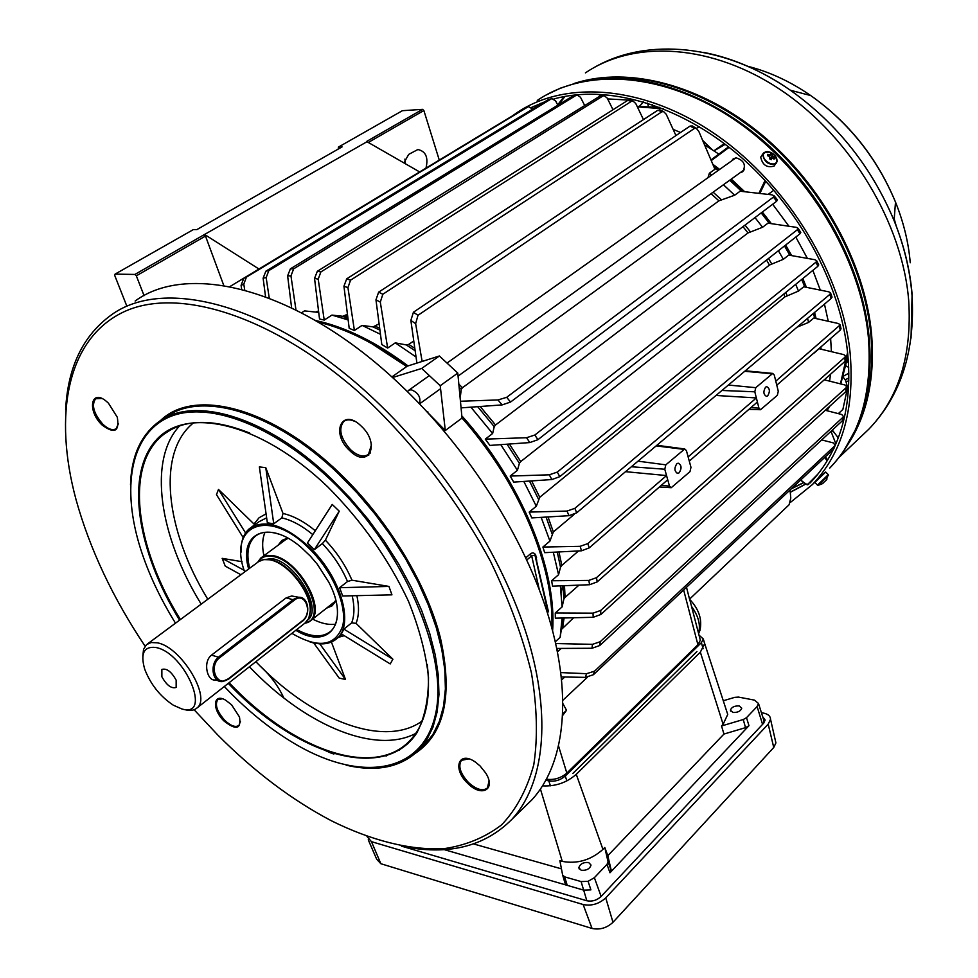 <?xml version="1.0" encoding="UTF-8"?>
<svg xmlns="http://www.w3.org/2000/svg" width="978" height="978" viewBox="0 0 978 978"><rect width="100%" height="100%" fill="white"/><g stroke="black" fill="none" stroke-linecap="round" stroke-linejoin="round"><path stroke-width="1.47" d="M161.871 676.752C166.639 685.297 171.407 688.854 176.162 687.424L176.15 680.175C171.382 671.605 166.627 668.035 161.859 669.453L161.871 676.752M304.892 623.169C329.977 619.808 300.662 559.245 272.043 556.237C265.393 555.284 260.698 557.24 257.972 562.118M257.544 562.436L260.747 558.059L263.437 556.396L267.495 555.382L272.226 555.577C297.239 558.071 327.007 608.976 310.588 620.712L304.464 623.499M155.93 647.497C143.925 646.103 140.184 653.341 144.72 669.209C150.612 684.429 160.16 696.434 173.363 705.211L181.835 708.94C212.544 718.463 185.453 652.888 155.93 647.497M142.812 656.201L143.546 649.343L146.541 644.624L151.15 642.534L157.213 642.815C180.93 646.556 211.798 697.534 196.957 707.999C194.182 710.419 190.331 711.018 185.404 709.796M304.965 623.108L308.779 618.414L310.234 611.005C311.224 592.313 287.263 562.179 269.476 559.771L263.681 559.599L258.632 561.604L147.531 643.891M309.623 615.993L310.515 610.101C311.493 591.714 287.935 562.118 270.454 559.734L266.163 559.428M295.197 596.641L291.786 595.993M228.473 679.074L302.068 621.372L228.4 679.294L222.177 681.617C211.981 682.448 209.5 663.39 218.974 656.776L293.62 599.269L298.755 597.277L291.652 595.993L286.126 597.888L211.517 655.126C202.593 661.825 207.165 681.311 215.172 679.967L218.351 680.712M391.836 376.933L406.775 366.518L371.175 343.266L406.665 366.347L439.379 355.992L457.79 373.07L462.032 418.058C519.526 482.557 554.709 567.521 551.812 627.827M563.047 703.867L566.531 710.297L562.802 715.273M283.816 697.95C278.204 685.908 270.258 675.223 259.989 665.896M392.52 377.557L421.677 368.449L440.222 385.711L445.308 430.516L462.032 418.058M445.308 430.516L428.621 413.486M525.822 557.778L529.978 554.269C532.252 552.277 534.159 552.509 535.675 554.942L536.678 560.394M368.119 454.623L368.767 455.198M428.046 412.093L426.909 411.628M406.775 366.518C376.224 343.718 346.652 328.889 318.07 322.031M222.385 698.793L217.788 699.637C214.659 704.563 216.969 711.446 224.72 720.297C230.784 725.969 235.527 727.681 238.938 725.419L240.441 721.397M231.59 704.82L239.488 716.996C241.334 729.197 236.187 730.542 224.048 721.03C211.774 709.319 212.984 692.436 225.771 700.272L231.59 704.82M524.746 806.801L531.946 799.784C564.123 764.845 572.961 698.708 549.11 618.377C525.039 538.132 467.997 448.144 398.682 383.229C299.256 289.17 188.901 261.395 135.147 301.028M65.624 409.562C67.849 367.141 82.983 335.662 111.04 315.148C164.145 275.796 274.586 304.561 374.892 399.965C444.807 465.809 502.729 556.739 527.521 637.522C552.118 718.365 543.854 784.564 512.044 819.185C484.55 846.838 447.765 855.836 401.677 846.178M194.096 709.722L217.629 734.857C253.962 771.397 291.97 800.09 331.664 820.921C371.151 840.444 409.55 850.322 443.804 848.696C465.736 845.481 485.015 837.535 501.628 824.845C516.335 809.405 527.056 789.356 533.792 764.698C537.912 737.595 537.118 706.996 531.433 672.888C522.802 637.277 509.293 600.345 490.895 562.093C460.112 504.758 418.621 449.709 371.481 403.816C279.72 317.495 179.451 285.221 123.301 312.104C66.871 339.17 53.228 415.234 76.027 499.599C89.805 549.11 112.825 597.974 145.099 646.201M468.731 758.879L461.457 760.334C457.887 766.019 460.235 773.402 468.474 782.498C476.469 789.625 482.777 791.446 487.423 787.975L489.024 781.153M480.051 765.933L485.711 773.023C496.359 789.601 481.531 797.669 467.716 783.329C452.032 768.794 458.621 749.967 475.54 762.204L480.051 765.933M545.272 605.553L547.68 613.12L548.303 611.054L547.35 608.071L544.954 605.345M354.391 421.212C349.977 419.33 346.408 419.415 343.694 421.494C338.217 428.902 340.503 438.303 350.552 449.697C357.691 455.992 363.669 457.533 368.51 454.318L371.432 444.88M361.163 426.029C381.029 444.134 368.584 469.587 349.733 450.626C330.283 433.132 341.799 407.031 361.163 426.029M101.81 398.474L95.661 398.755C91.235 404.941 93.631 413.425 102.824 424.207C108.24 429.232 112.678 430.736 116.125 428.719L118.424 423.706M108.424 403.156L117.299 417.239C119.573 431.616 114.512 434.208 102.115 425.027C86.883 410.907 90.832 387.997 106.504 401.445L108.424 403.156M160.196 420.858C193.473 387.777 270.784 406.579 339.354 472.949C387.606 519.086 426.469 583.071 440.442 638.035C452.997 695.138 444.684 733.524 415.516 753.207M333.339 753.904L316.212 746.422M419.623 749.417L424.55 745.004L432.973 734.368L439.366 721.385L443.547 706.177L445.393 688.928L444.819 669.869L441.763 649.282L436.237 627.485L428.266 604.844L417.961 581.739L405.479 558.585L391.017 535.81L374.843 513.829L357.239 493.059L338.547 473.865C273.241 410.711 199.414 390.222 164.561 418.193M130.502 484.892C131.297 456.995 140.294 436.274 157.482 422.765C192.214 394.855 266.04 415.564 331.505 478.976L350.258 498.242L367.911 519.098L384.146 541.14L398.669 563.988L411.225 587.191L421.591 610.358L429.623 633.047L435.222 654.869L438.34 675.492L438.963 694.563L437.166 711.813L433.034 727.021L426.689 739.991L418.303 750.591C400.467 767.4 376.432 772.253 346.175 765.163M224.304 686.507L231.872 694.294C252.776 715.138 274.476 732.057 296.97 745.053C361.224 782.229 422.74 773.855 435.565 714.05C448.939 654.857 403.462 549.049 330.698 479.892C271.395 423.156 205.27 400.039 167.751 417.679C130.098 435.393 121.59 488.438 140.404 548.255C148.363 573.304 160.074 598.279 175.502 623.182M313.046 745.004L331.933 753.476M179.585 620.15C137.69 551.983 124.939 476.323 155.294 441.078C185.172 405.54 259.916 421.75 327.569 486.677C361.75 521.054 388.718 559.245 408.474 601.262C419.305 628.316 425.98 653.659 428.498 677.289C428.572 699.282 424.709 717.766 416.921 732.73C385.21 781.495 300.686 756.422 234.145 689.356L228.29 683.365M229.109 682.73L234.842 688.585C295.649 750.346 373.303 777.828 409.024 741.507C425.259 725.138 431.335 699.49 427.252 664.551M240.918 574.746L225.246 566.115L222.165 558.34L242.043 561.69M243.18 537.582L216.48 494.648L218.485 489.452L253.999 524.025L259.072 517.753L266.077 513.853M259.366 466.922L265.772 467.667L283.009 513.474L281.847 517.875L273.742 523.768L267.361 522.839L259.366 466.922M332.227 504.428L339.244 511.176L325.405 540.174L322.361 543.585L314.329 549.648L307.447 542.973L332.227 504.428M388.938 586.421L391.946 594.844L342.667 595.993L339.611 587.705L388.938 586.421L351.933 580.186L347.52 581.519C341.689 567.79 333.302 555.149 322.361 543.585M392.911 659.233L390.21 663.915L341.371 633.903L343.889 629.111L392.911 659.233L356.053 623.353L351.664 622.864C354.476 615.614 354.647 606.58 352.202 595.773M319.769 643.83L345.503 679.478L331.42 642.045M345.503 679.478L339.183 678.096L313.742 642.974M241.04 552.203C240.735 541.555 243.559 533.67 249.512 528.56C264.586 518.682 284.586 524.917 309.549 547.264C340.735 576.531 354.549 624.575 336.982 638.5C330.381 644.196 321.395 645.37 310.05 641.996M291.909 633.365C318.363 648.805 335.295 646.336 342.703 625.969C347.508 605.847 332.569 571.042 308.779 548.108C268.155 507.24 227.471 525.43 244.683 571.947M343.889 629.111L351.664 622.864M339.611 587.705L347.52 581.519M248.669 569C238.045 533.071 268.192 518.756 301.138 547.387L310.429 556.189L317.349 564.294L328.706 582.032C350.43 622.57 328.999 650.663 295.796 630.309M296.737 629.563C311.212 637.314 322.532 637.876 330.723 631.25C335.76 626.568 337.972 619.343 337.361 609.551M312.63 619.123C321.126 623.451 328.767 625.138 335.527 624.16M279.647 534.379C269.292 530.907 261.138 531.555 255.185 536.311C247.984 542.863 246.126 553.524 249.634 568.291M265.001 532.313C262.287 538.585 261.933 546.384 263.913 555.724M335.919 600.969L332.141 605.798L326.518 608.182M278.143 545.198L281.933 540.406L287.605 538.034M328.425 606.678L332.826 604.233L335.747 600.296M334.219 602.741L332.667 603.34M288.204 538.365L282.508 540.981L280.099 543.756M284.451 540.541L285.429 539.196M249.696 433.034C213.241 418.56 184.793 418.865 164.341 433.951C124.169 463.56 134.854 546.482 180.417 619.539M245.576 532.937L218.485 489.452M273.742 523.768L265.772 467.667M314.329 549.648L339.244 511.176M244.17 570.321L222.165 558.34M204.928 283.571L204.145 283.534M535.675 554.942L531.677 555.859L526.836 559.942M529.978 554.269L531.677 555.859L539.257 589.477M440.222 385.711L457.79 373.07M421.677 368.449L439.379 355.992M562.863 713.757L566.531 710.297M419.476 403.755C421.053 397.251 418.266 392.569 411.09 389.709L408.462 390.454L407.508 391.689M831.813 430.564L832.73 430.626L831.251 432.007M832.73 430.626L838.256 437.863M740.065 172.764L742.754 171.712C746.238 165.037 744.026 160.416 736.128 157.837L733.207 158.876L731.727 160.82M725.224 144.304L714.05 150.844M702.717 140.429L712.021 149.512M773.842 190.209L768.158 194.402M830.994 431.322L835.86 443.804M829.613 381.151L830.505 374.256M831.41 351.664L830.628 338.474M828.256 321.261L824.454 304.121M820.31 290.111L812.852 270.38M807.376 258.375L795.799 237.055M788.928 226.236L772.669 204.243M718.83 154.084L704.649 144.915M680.554 132.47L673.145 129.389M712.84 164.267L719.637 169.414M731.287 179.096L744.674 191.712M714.233 167.58L718.072 170.527M729.722 180.221L741.654 191.382M761.19 212.911L769.319 223.339M784.49 245.943L789.894 255.295M801.703 279.463L804.796 286.994M813.464 313.376L814.711 318.253M819.772 347.887L819.87 348.914M713.964 150.783L724.282 143.583M696.483 128.411L699.136 126.627M652.778 106.675L652.253 104.634M648.414 106.431L647.546 103.081M846.092 365.919L848.684 367.41M846.985 361.64L848.439 362.459M838.342 413.621L842.865 409.464L847.62 387.557L845.615 380.381L843.109 377.105M628.499 100.086L607.631 98.912M814.821 482.227L815.921 481.31M816.923 480.32L825.456 472.105M810.016 483.059C819.332 473.486 827.119 462.239 833.354 449.33M835.371 444.941C846.862 418.694 850.97 388.205 847.694 353.486C840.689 284.072 798.439 206.089 738.647 155.111C678.744 104.194 607.069 84.218 553.89 98.937M790.371 502.472L812.18 484.746C841.972 453.682 854.65 410.075 850.212 353.926C842.474 274.745 788.525 185.197 716.85 135.282C645.101 85.269 565.431 79.487 516.457 113.02L512.264 115.991M896.19 225.93L894.222 218.913M643.671 101.895L639.343 106.345M843.391 376.188L848.843 373.18M544.575 101.883L531.567 107.409M771.349 152.666C767.155 150.857 764.49 151.407 763.329 154.304C762.999 157.629 764.869 160.514 768.94 162.947C773.146 164.744 775.823 164.194 776.948 161.272C777.253 157.947 775.383 155.074 771.349 152.666M763.121 153.509L760.713 157.14C762.498 165.099 766.948 168.069 774.075 166.064L774.478 165.539M770.053 159.035L772.388 155.844L774.478 157.702L774.148 159.121L771.874 158.008L771.336 159.707L769.454 158.742L769.576 156.419L767.485 155.71L767.828 154.292L767.73 155.783M772.388 155.844L772.51 154.683L770.627 153.717L769.918 155.001L767.828 154.292M770.493 154.879L769.417 156.358M772.51 154.683L769.967 158.986M771.874 158.008L770.786 159.328M772.791 156.468L770.248 159.133M774.478 157.702L773.085 158.314M769.136 156.248L769.918 155.001M828.452 475.369L818.17 485.332L822.058 483.865M825.701 472.056L814.845 482.447L817.486 485.112M823.696 482.729L821.813 484L826.117 480.32L828.28 474.648L817.498 485.125L818.146 485.332M826.972 479.049L826.117 480.32M824.515 481.567L825.725 480.711M761.422 712.681L763.732 713.133C768.182 714.123 770.456 716.165 770.542 719.282L768.195 724.136L605.737 897.877C599.037 903.965 591.507 906.19 583.145 904.528L371.457 841.655L367.007 836.508M775.407 740.713L775.909 742.913L773.745 747.485L612.986 922.291C606.788 928.012 599.807 930.054 592.045 928.452L380.858 863.721L376.701 859.271L368.254 839.809M401.518 846.141L586.727 900.738C592.032 901.789 596.812 900.383 601.067 896.52L763.635 723.231L765.138 720.016L762.73 716.825M739.209 705.933C734.429 705.737 731.495 707.167 730.419 710.224L732.95 712.449C737.742 712.644 740.676 711.214 741.764 708.158L739.209 705.933M588.646 862.523C583.389 862.119 580.125 863.855 578.842 867.718L581.201 870.261C586.47 870.664 589.746 868.941 591.03 865.065L588.646 862.523M604.783 847.486L602.949 849.393C590.81 860.139 577.252 864.136 562.277 861.398L559.881 860.726L562.619 874.98L564.661 876.863L581.091 881.581L588.084 881.325L594.367 877.669L606.996 864.393L608.096 861.96L604.783 847.486L607.815 855.689L723.965 734.05L745.529 727.656L748.977 725.7L609.979 872.767L611.091 869.772L607.815 855.689M562.729 875.334L565.064 883.33L567.008 885.286L583.646 890.127L590.895 889.87L588.084 881.325M723.965 734.05L721.519 725.969L743.256 719.527L746.507 717.681L757.106 706.532L758.512 703.5L754.539 700.138L738.488 697.094L734.71 697.363L723.28 700.761M567.008 885.286L444.085 849.589M473.67 843.953L561.445 868.855M398.938 750.456L397.655 750.138M721.519 725.969L723.121 724.307L727.73 714.441L726.299 710.04M703.634 640.138L704.686 643.61L700.346 652.13L576.262 774.319C566.665 782.693 555.455 786.544 542.619 785.872M763.708 719.894L763.867 722.962M572.802 773.5L696.935 651.531M581.091 881.581L583.646 890.127M699.013 635.15L703.316 638.989L701.397 642.644L565.272 776.031C560.296 780.212 554.807 781.838 548.792 780.909L545.981 780.224M765.554 387.19C763.06 391.567 763.402 394.635 766.556 396.383L767.718 395.846C770.199 391.457 769.869 388.4 766.703 386.652L765.554 387.19M676.752 463.804C674.013 468.413 674.38 471.616 677.827 473.389L679.221 472.753C681.947 468.132 681.593 464.941 678.133 463.169L676.752 463.804M290.417 268.816L293.644 268.852L290.955 275.906L287.618 275.845L290.417 268.816L574.196 95.159M287.618 275.845L291.615 307.85M545.467 571.458C532.179 518.303 504.575 467.35 462.667 418.584M315.393 320.466C345.112 326.835 376.004 341.982 408.058 365.906M462.447 416.53C521.567 482.472 557.105 570.015 552.607 630.786M821.08 349.195L820.872 346.933M816.104 318.571L814.576 312.447M806.398 287.312L802.828 278.547M791.691 255.613L785.627 245.05M771.336 223.632L762.339 212.043M743.916 191.627L730.896 179.377M719.246 169.683L713.194 165.086M557.203 650.431L557.753 648.438M555.321 641.739L560.137 637.387L562.081 618.035M555.26 612.986L593.01 613.157L600.663 610.468L600.871 614.465L593.206 617.289L555.345 618.182L555.26 612.986L562.106 606.922L560.345 585.871M551.616 580.749L588.817 580.406L596.47 577.692L597.24 581.861L589.612 584.722L552.57 586.164L551.616 580.749L558.56 574.722L553.303 552.24M541.164 517.362L549.942 541.091L542.9 547.044L544.673 552.668L581.519 550.797L580.15 546.323L587.851 543.585L666.544 475.565L667.717 479.782L589.172 547.912L581.519 550.797M523.817 481.445L536.311 506.237L529.171 512.093L531.787 517.924L568.988 515.687L567.032 511.066L574.856 508.34L829.796 294.427L830.615 293.107L828.928 291.86L803.72 286.774L798.476 291.077L795.701 284.353M500.773 444.66L517.435 470.32L510.186 476.066L513.719 482.105L551.873 479.55L549.306 474.807L557.301 472.093L815.933 262.202L816.752 260.869L814.992 259.732L788.684 255.087L783.366 259.304L778.39 250.735M470.919 407.203L492.631 433.511L485.271 439.134L489.929 445.418L529.807 442.569L526.555 437.716L534.832 435.027L797.376 229.708L798.17 228.375L796.275 227.336L767.975 223.155L762.571 227.275L754.992 217.581M416.017 356.946L395.283 342.862L406.322 344.916L408.792 344.378L413.731 340.992M375.955 299.83L378.645 292.141L382.826 294.256L380.308 302.08L375.955 299.83L381.811 344.537L387.643 348.07L395.283 342.862M380.442 334.293L362.08 325.393L372.997 326.896L379.073 323.889M343.938 286.212L346.701 278.84L350.552 280.173L347.936 287.63L343.938 286.212L349.195 328.302L354.403 330.491L362.08 325.393M348.144 319.94L331.933 315.087L342.911 316.31L347.434 314.256M314.537 278.424L317.337 271.273L320.882 271.933L318.205 279.121L314.537 278.424L319.525 318.975L324.219 320.075L331.933 315.087M318.718 312.398L304.537 310.894L301.517 312.813M711.74 175.025L709.392 173.204L714.942 169.28L698.793 131.321L696.226 128.301L694.343 128.485L690.15 126.015L692.742 126.223M460.442 395.98L461.261 389.317L462.472 387.704L718.928 200.832L734.649 195.221L723.427 184.756M734.649 195.221L740.126 191.211L771.984 194.854L774.124 195.82L773.39 197.116L506.677 397.312L510.553 402.056L776.728 201.187L773.39 197.116M797.143 327.129L808.586 322.422L807.535 318.363M808.586 322.422L813.769 318.046L838.513 323.547L840.151 324.928L775.786 381.139M813.953 353.168L819.063 348.718L843.892 354.647L845.542 356.212L844.76 357.373L596.47 577.692M689.27 461.09L757.388 402.007L756.874 399.978L758.928 408.095L760.529 409.721L777.351 395.295L778.28 391.224L774.283 375.075L772.742 373.413L755.762 387.679L754.808 391.811L756.874 399.978L756.349 397.936L716.018 395.467M688.133 456.909L756.349 397.936M840.946 328.376L840.249 330.124L839.344 326.187M776.789 385.173L840.249 330.124M419.599 171.908L366.579 141.48L422.557 109.353L402.41 110.685L338.437 147.079L342.068 146.896L196.933 229.573L193.338 229.598L115.074 274.121L114.719 275.441L126.761 305.955M338.437 147.079L338.192 149.108M405.308 163.546L404.916 159.108M439.256 160.013L423.865 110.538L368.792 142.189M403.963 162.764L408.718 154.377L417.875 149.536C425.797 151.248 428.498 157.409 425.992 168.033M699.796 638.157L700.334 640.235L697.925 644.746L566.837 773.085C560.785 778.17 554.013 780.212 546.519 779.246M686.495 587.277L689.539 599.147L789.063 504.807L790.786 498.095L790.053 490.002M625.541 471.677L666.544 475.565M549.942 541.091L553.34 531.959L574.331 514.281M542.9 547.044L580.15 546.323M529.171 512.093L567.032 511.066M536.311 506.237L539.734 497.289L784.943 296.86L798.476 291.077M574.856 508.34L576.714 512.802L831.214 298.424L829.796 294.427M576.714 512.802L568.988 515.687M831.875 296.64L831.214 298.424M510.186 476.066L549.306 474.807M517.435 470.32L519.391 463.291L520.712 461.592L769.441 265.038L783.366 259.304M557.301 472.093L559.758 476.677L817.914 266.248L815.933 262.202M559.758 476.677L551.873 479.55M818.513 264.476L817.914 266.248M600.663 610.468L846.007 387.826L846.728 386.787L845.053 385.014L824.258 379.806M562.106 606.922L563.878 599.062L565.064 597.399L578.952 585.15M600.871 614.465L845.86 391.567L846.007 387.826M846.593 390.026L845.86 391.567M485.271 439.134L526.555 437.716M492.631 433.511L494.232 426.665L495.528 425.002L747.999 232.947L762.571 227.275M534.832 435.027L537.924 439.697L799.98 233.779L797.376 229.708M537.924 439.697L529.807 442.569M800.517 232.043L799.98 233.779M558.56 574.722L560.528 567.203L561.812 565.394L578.536 550.956M597.24 581.861L845.151 361.224L844.76 357.373M845.872 359.549L845.151 361.224M555.724 643.548L592.46 644.343L600.211 641.727L599.807 645.504L842.119 421.017L843.476 416.542L841.728 414.501L825.298 410.283M599.807 645.504L592.008 648.267L556.788 648.438M842.84 419.696L842.119 421.017M600.211 641.727L842.853 417.386M561.458 629.416L573.634 617.766M560.137 637.387L563.096 618.01M510.553 402.056L502.093 404.904L461.518 407.85M777.18 199.524L776.728 201.187M460.809 401.224L497.998 399.953L506.677 397.312M586.568 673.695L594.526 671.177L593.401 674.71L585.357 677.363L586.568 673.695L560.895 672.595M594.526 671.177L834.735 445.882L835.212 445.296L833.342 442.912L821.728 439.917M561.238 648.426L557.484 651.837M593.401 674.71L833.329 449.354L834.735 445.882M561.421 676.947L585.357 677.363M833.965 448.376L833.329 449.354M293.644 268.852L576.14 95.318L572.925 95.538M295.979 309.977L290.955 275.906M316.065 311.994L318.535 310.918M573.878 95.184L577.13 94.952L580.504 97.287L584.441 105.025M577.13 94.952L576.14 95.318M317.337 271.273L601.14 95.355M320.882 271.933L602.864 96.027L599.428 95.697M324.219 320.075L318.205 279.121M600.651 95.318L604.135 95.648L607.216 98.081L613.01 109.756M604.135 95.648L602.864 96.027M346.701 278.84L627.729 100.404L629.795 100.184M350.552 280.173L631.397 101.345L627.729 100.404M354.403 330.491L347.936 287.63M629.196 100.037L632.913 100.978L635.761 103.534L643.463 119.609M632.913 100.978L631.397 101.345M241.089 285.344L243.779 278.302L246.407 277.141L243.791 284.133L241.089 285.344L241.639 289.292M243.779 278.302L525.382 108.057M246.407 277.141L528.132 106.773M244.744 290.111L243.791 284.133M528.45 106.614L532.704 109.096M378.645 292.141L657.913 110.196L660.272 110.159M382.826 294.256L661.837 111.822L657.913 110.196M387.643 348.07L380.308 302.08M659.588 109.878L663.549 111.529L666.214 114.255L675.957 135.575M663.549 111.529L661.837 111.822M263.119 278.168L265.882 271.175L268.816 270.625L266.15 277.593L263.119 278.168L265.551 296.762M265.882 271.175L548.23 99.658L551.885 98.631L548.23 99.658M268.816 270.625L551.225 98.912M269.256 298.156L266.15 277.593M551.885 98.631L555.602 100.881L557.68 104.89L564.086 96.565M229.781 286.64L507.606 118.803M410.858 320.417L413.425 312.239L417.985 315.307L415.638 323.694L410.858 320.417L416.909 363.107M413.425 312.239L690.15 126.015M417.985 315.307L694.343 128.485M422.129 361.444L415.638 323.694M707.95 177.715L709.392 173.204M422.557 109.353L423.865 110.538M134.891 274.439L204.072 234.744L205.49 236.065L136.333 275.82L134.891 274.439L115.074 274.121M204.072 234.744L367.508 141.431M258.95 269.011L204.989 234.732M205.49 236.065L223.815 285.576M144.072 295.662L136.333 275.82M664.783 469.232L669.49 486.078L671.226 487.704L689.967 471.665L690.981 467.35L686.422 450.626L684.747 448.975L665.822 464.843L664.783 469.232L631.385 466.763M308.021 619.844C322.923 608.316 294.879 560.956 271.505 558.585L262.006 559.966M305.209 622.937C329.574 618.927 300.319 559.33 272.104 556.372C265.649 555.443 261.04 557.277 258.278 561.873M387.973 754.441L386.053 756.141M333.877 754.062L328.205 751.092M534.868 554.819L536.58 557.79M548.303 611.054L535.321 555.59L547.35 608.071M407.569 743.989L406.273 744.062M415.723 733.427C375.894 754.393 308.767 726.471 255.099 672.558L249.402 666.776M255.857 661.703L260.564 666.458C315.539 721.764 385.185 748.048 422.374 720.872M193.546 422.814C156.211 452.496 165.551 530.418 207.801 599.269M283.009 513.474C293.388 515.822 304.146 521.58 315.307 530.748M325.405 540.174C336.97 552.362 345.809 565.7 351.933 580.186M356.884 595.663C359.268 606.715 358.987 615.944 356.053 623.353M344.28 635.688L338.474 637.301M312.813 534.624C302.129 525.761 291.799 520.186 281.847 517.875M266.652 517.814L258.962 521.739L251.505 527.118M201.199 604.159C159.487 536.616 147.544 460.173 179.561 425.919M800.689 480.015L805.762 484L807.889 484.22L817.999 473.975M808.757 484.342L807.425 484.746M807.253 484.831L808.696 484.403L807.889 484.22M829.967 406.029L826.911 410.687L829.845 406.151M840.457 383.865L847.584 352.471M663.316 108.741L637.363 106.871M825.408 456.799L827.657 459.966M827.975 459.428L826.752 460.381L824.698 457.472M765.774 181.174L759.869 193.424M711.006 159.891L728.549 146.871M758.904 193.314L765.102 180.453M729.136 147.323L711.287 160.563M845.188 379.819L848.855 377.96M907.67 264.549L907.706 265.258M848.806 380.625L846.52 381.775M540.858 103.289L535.357 107.482M534.721 107.873L540.553 103.411M805.652 484.159L790.273 492.337M790.248 492.154L805.542 484.073M861.594 436.029L868.831 429.183C898.745 398.119 912.046 355.283 908.709 300.674C902.584 223.791 851.483 138.032 782.18 90.917C712.815 43.717 634.539 39.413 585.394 72.91M703.683 52.409C733.121 58.118 762.021 70.734 790.407 90.257C837.07 123.595 871.63 167.042 894.088 220.588C904.075 245.417 910.078 269.989 912.095 294.28L911.031 338.144M910.249 262.752C908.574 242.666 903.66 222.446 895.506 202.104C877.205 158.289 848.953 122.776 810.738 95.563C790.212 81.418 769.111 71.638 747.424 66.223M574.331 83.387L581.714 81.516C635.737 69.377 706.287 90.966 764.393 141.724C822.376 192.568 862.657 268.816 869.1 336.994C872.107 371.065 867.999 401.151 856.777 427.264C849.882 443.034 840.872 456.64 829.735 468.083C859.613 436.958 872.51 393.511 868.415 337.752C861.178 259.133 808.024 170.588 736.947 121.431C665.798 72.201 586.397 66.859 537.264 100.453M575.003 83.191C628.194 66.223 700.774 84.328 761.532 134.609C822.205 184.952 864.992 263.498 871.532 333.669C875.114 377.667 867.339 414.452 848.207 444.012M849.906 441.078L858.55 424.22C869.711 398.242 873.819 368.303 870.848 334.427C864.479 266.639 824.478 190.881 766.85 140.38C709.123 89.964 638.964 68.521 585.186 80.612L578.854 82.189M791.654 488.499L803.623 482.57M803.745 482.667L791.275 488.853M849.955 441.029L858.55 424.22L843.745 450.956M531.861 107.739L533.487 106.48M533.89 106.296L531.922 107.812M565.039 96.394L559.147 103.986M294.439 600.064L219.818 657.607C207.935 666.116 217.079 688.378 228.412 678.756L302.349 620.785C313.253 612.913 305.087 591.262 294.439 600.064L286.126 597.888M302.349 620.785L302.324 621.323C311.248 614.917 308.583 596.47 298.755 597.277L302.777 598.316M219.818 657.607L211.517 655.126M222.177 681.617L228.412 678.756M765.652 151.834L762.693 154.561C764.49 162.519 768.94 165.502 776.067 163.497L776.935 161.859M691.568 606.47C698.182 615.712 700.59 624.221 698.805 632.008L698.475 633.072M380.858 863.721L371.457 841.655M773.745 747.485L768.195 724.136M612.986 922.291L605.737 897.877M592.045 928.452L583.145 904.528M562.277 861.398L540.455 789.136M723.121 724.307L700.346 652.13M602.949 849.393L576.262 774.319M583.67 890.127L586.849 900.775M594.367 877.669L601.128 896.447M757.106 706.532L762.571 724.368M746.507 717.681L748.977 725.7M606.996 864.393L609.979 872.767M743.256 719.527L745.529 727.656M608.047 861.581L611.091 869.772M564.661 876.863L567.228 885.347M703.109 648.72L701.397 642.644M566.873 780.909L565.272 776.031M550.431 785.835L548.792 780.909M587.851 543.585L589.172 547.912M713.133 192.189L721.385 199.683M408.792 344.378L414.77 348.315M459 384.317L462.472 387.704M718.928 200.832L711.043 193.693M415.124 350.76L406.322 344.916M461.261 389.317L459.33 387.422M375.454 326.31L379.647 328.217M379.892 330.087L372.997 326.896M345.222 315.686L347.691 316.334M342.911 316.31L347.862 317.667L342.777 316.297M317.813 311.383L318.596 311.42M318.694 312.214L316.505 312.055M745.028 225.111L750.322 231.762M747.999 232.947L742.987 226.639M480.235 406.53L495.528 425.002M494.232 426.665L477.692 406.714M558.976 551.947L561.812 565.394M560.528 567.203L557.264 552.032M564.098 617.986L562.607 627.668M564.489 585.712L565.064 597.399M563.829 599.233L563.083 585.761L563.878 599.062M768.537 258.473L771.679 263.84M769.441 265.038L766.532 260.062M509.416 444.036L520.712 461.592M519.391 463.291L507.056 444.208M785.799 292.434L787.119 295.649M784.943 296.86L783.794 294.06M531.653 480.919L539.734 497.289M538.413 499.037L529.489 481.066M548.035 516.946L553.34 531.959M552.032 533.731L546.079 517.069M502.093 404.904L497.998 399.953M592.008 648.267L592.46 644.343M589.612 584.722L588.817 580.406M593.206 617.289L593.01 613.157M697.925 644.746L683.646 589.954M558.658 746.348L566.837 773.085M661.226 485.418L669.49 486.078M638.023 461.164L665.822 464.843M656.14 445.895L683.866 449.367M750.798 407.716L758.928 408.095M721.935 390.466L754.808 391.811M728.378 385.039L755.762 387.679M744.71 371.285L772.009 373.743M287.019 538.634L261.847 557.252M335.173 601.372L310.588 620.712M270.454 559.734L269.476 559.771M310.515 610.101L310.234 611.005M305.967 622.314L196.957 707.999M368.51 454.318L370.454 452.912M398.034 749.918L399.55 750.089M531.946 799.784L512.044 819.185M424.55 745.004L418.303 750.591M413.56 737.485L409.024 741.507M342.117 634.355L336.982 638.5M256.896 535.076L255.185 536.311M283.657 540.137L282.508 540.981M170.319 430.051L164.341 433.951M534.88 554.832L546.849 607.069M343.694 421.494L344.464 420.956M744.234 169.756L458.12 376.065M440.565 388.718L419.574 403.853M735.921 157.849L447.007 363.07M429.366 375.601L408.804 390.21M587.46 677.216L562.998 700.15M564.795 677.008L561.727 679.844M637.143 106.406L659.771 107.36M847.95 356.09L840.774 383.938M835.945 443.609L835.285 442.679M807.18 484.831L800.542 480.161M594.062 67.58C647.057 36.773 724.955 44.365 790.407 90.257L810.738 95.563C849.087 122.702 877.339 158.216 895.506 202.104L894.088 220.588C904.1 245.625 910.078 270.576 912.034 295.454C915.249 351.163 900.848 395.735 868.831 429.183L838.965 457.496M545.822 95.172L560.467 88.13L578.878 82.176M818.513 478.743L812.18 484.746M763.537 152.959C770.664 150.588 775.163 153.46 777.033 161.578L774.075 166.064M825.615 471.971L828.28 474.648M698.622 633.634L699.942 630.394C702.363 619.551 698.964 609.233 689.747 599.441M775.909 742.913L770.542 719.282M730.419 710.224L730.676 711.128M578.842 867.718L579.282 869.051M704.686 643.61L727.73 714.441M758.512 703.5L764.185 721.409M608.096 861.96L611.14 870.175M704.686 643.83L703.316 638.989M677.143 473.328L677.827 473.389M347.972 318.584L342.606 318.107M316.114 312.006L318.681 312.178M563.169 618.01L561.629 628.915M562.546 585.785L561.176 592.839M689.637 599.049L700.334 640.235M777.498 199.915L774.124 195.82M800.786 232.471L798.17 228.375M818.745 264.94L816.74 260.869M841.056 328.901L840.151 324.928M845.921 360.087L845.542 356.212M846.569 390.577L846.728 386.787M842.73 420.21L843.476 416.542M835.212 445.296L833.782 448.816M832.046 297.141L830.615 293.107M691.996 125.783L696.226 128.301M684.747 448.975L656.849 445.296M670.81 487.68L659.416 486.983M760.224 409.709L748.842 409.415M772.742 373.413L745.297 370.796"/></g></svg>

